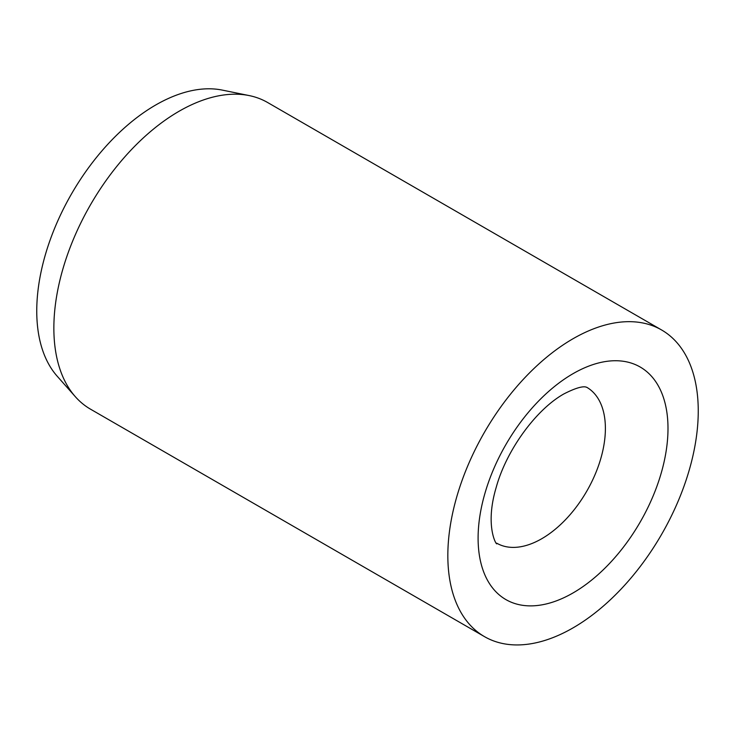 <?xml version="1.0" encoding="UTF-8"?>
<svg xmlns="http://www.w3.org/2000/svg" width="735" height="735" viewBox="0 0 735 735"><rect width="100%" height="100%" fill="white"/><g stroke="black" fill="none" stroke-linecap="round" stroke-linejoin="round"><path stroke-width="1.1" d="M661.573 329.96L267.595 102.496A177.071 102.229 120 0 0 249.211 95.587A177.071 102.229 120 0 0 120.356 162.04A177.071 102.229 120 0 0 53.857 328.132A177.071 102.229 120 0 0 75.356 396.725A177.071 102.229 120 0 0 90.524 409.184L484.512 636.648A177.071 102.229 120 0 0 620.956 589.213A177.071 102.229 120 0 0 698.25 411.021A177.071 102.229 120 0 0 661.573 329.96A177.071 102.229 120 0 0 525.13 377.404A177.071 102.229 120 0 0 447.835 555.596A177.071 102.229 120 0 0 484.512 636.648M249.211 95.587L222.337 90.111A168.214 97.121 120 0 0 99.923 153.238A168.214 97.121 120 0 0 36.75 311.024A168.214 97.121 120 0 0 57.174 376.191L75.356 396.725M605.392 428.487A90.01 51.965 120 0 0 586.75 387.29L586.548 387.198C586.668 387.86 584.362 383.413 563.874 393.932C535.806 409.661 506.158 450.647 496.125 487.672C483.988 528.355 498.036 547.823 496.741 543.183A90.01 51.965 120 0 0 541.741 538.727A90.01 51.965 120 0 0 605.392 428.487M573.043 373.674A134.275 77.524 120 0 0 478.099 538.121A134.275 77.524 120 0 0 573.043 592.943A134.275 77.524 120 0 0 667.996 428.487A134.275 77.524 120 0 0 573.043 373.674"/></g></svg>
